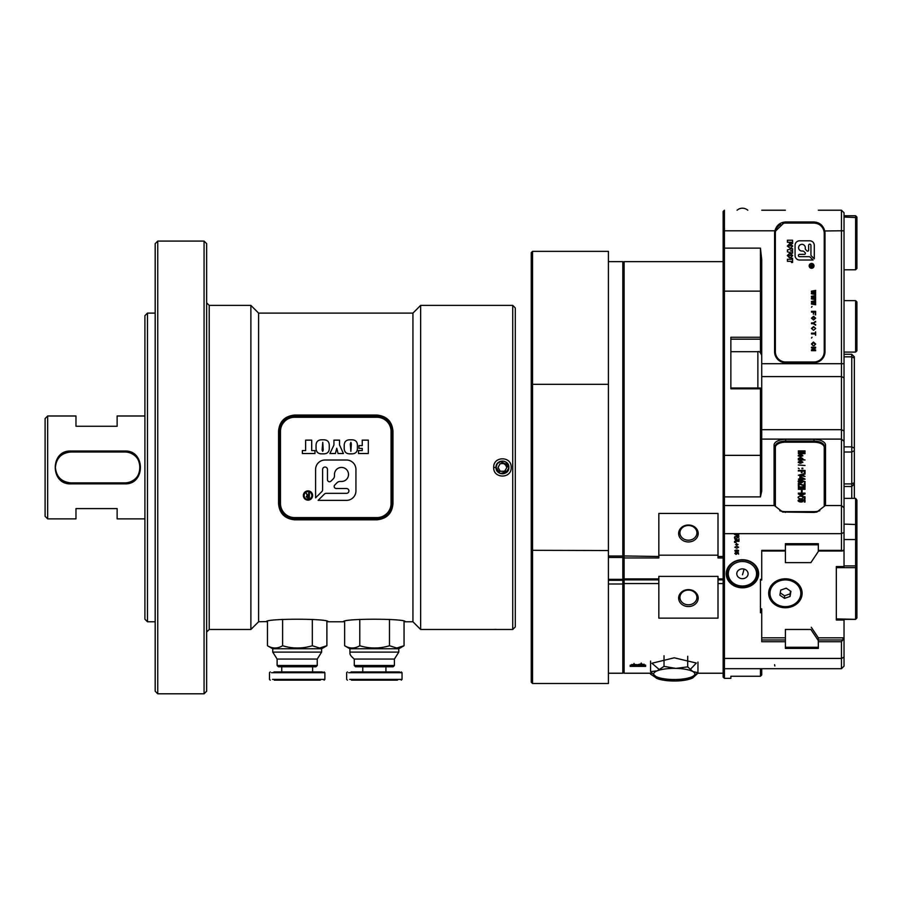 <?xml version="1.0" encoding="UTF-8"?>
<svg xmlns="http://www.w3.org/2000/svg" width="902" height="902" viewBox="0 0 902 902"><rect width="100%" height="100%" fill="white"/><g stroke="black" fill="none" stroke-linecap="round" stroke-linejoin="round"><path stroke-width="1.35" d="M55.394 467.439C56.296 476.808 61.449 481.961 70.818 482.874L124.837 482.874C144.771 483.81 144.737 451.045 124.837 452.003L70.818 452.003C61.449 452.905 56.296 458.058 55.394 467.439A15.435 15.435 0 0 0 57.029 474.351M58.483 476.707A15.435 15.435 0 0 0 70.818 482.874L70.818 483.844C50.106 484.87 50.05 450.03 70.818 451.034L124.837 451.034C145.56 449.997 145.605 484.848 124.837 483.844L70.818 483.844M47.671 518.875L45.1 516.305L45.1 418.562L47.671 415.991L47.671 518.875L75.971 518.875L75.971 508.593L117.125 508.593L117.125 518.875L144.906 518.875M47.671 415.991L75.971 415.991L75.971 426.274L117.125 426.274L117.125 415.991L144.906 415.991M70.818 451.034L70.818 452.003A15.435 15.435 0 0 0 57.221 460.133M56.093 462.85A15.435 15.435 0 0 0 55.687 464.406M124.837 483.844L124.837 482.874A15.435 15.435 0 0 0 140.272 467.439A15.435 15.435 0 0 0 124.837 452.003L124.837 451.034M496.1 629.37L494.341 629.449M511.197 467.45C511.727 478.906 493.146 478.894 493.698 467.439C493.157 455.984 511.727 455.95 511.197 467.439L511.197 467.45M496.19 465.951L496.01 467.439C495.626 475.726 509.258 475.737 508.875 467.439C509.247 459.129 495.626 459.152 496.01 467.439L499.979 473.37M493.698 629.483L512.731 629.483L512.731 305.383L420.648 305.383L420.648 629.483L493.698 629.483M506.022 472.783L508.863 467.856M500.531 461.294L508.875 467.439C506.834 460.697 502.978 459.411 497.295 463.572L496.01 467.439L497.295 471.295L507.657 471.205L500.542 473.584M508.378 464.97L499.933 461.52M272.742 648.775L272.742 652.112L321.619 652.112L321.619 648.775L272.742 648.775L267.477 645.742L267.477 621.546L258.592 621.771L258.592 313.095L412.936 313.095L412.936 621.771L420.648 629.483M266.315 621.771C264.399 618.389 329.963 618.389 328.046 621.771L326.885 621.546L326.885 645.742L319.601 648.031L312.317 645.742L312.317 619.403M398.785 652.112L394.411 659.069L354.283 659.069C348.048 653.803 350.54 652.924 349.908 652.112L398.785 652.112L398.785 648.775L349.908 648.775L344.643 645.742L344.643 621.546L343.482 621.771C341.565 618.389 407.129 618.389 405.212 621.771L404.051 621.546L404.051 645.742L396.767 648.031L389.484 645.742L389.484 619.403M392.956 467.439L392.956 503.688C392.144 513.373 386.789 518.751 376.923 519.823L294.604 519.823C284.75 518.774 279.406 513.385 278.571 503.688L278.571 431.19C279.383 421.505 284.728 416.115 294.604 415.044L376.923 415.044C386.778 416.104 392.122 421.482 392.956 431.19L392.956 467.439M279.834 507.894A15.435 15.435 0 0 0 294.604 518.875L376.923 518.875C386.417 517.861 391.558 512.719 392.347 503.451L392.347 431.427A15.435 15.435 0 0 0 376.923 415.991L294.604 415.991C285.111 417.017 279.97 422.159 279.169 431.427L279.169 503.451A15.435 15.435 0 0 0 279.451 506.338M258.592 313.095L250.88 305.383L250.88 629.483L209.208 629.483L206.637 632.054M157.76 693.796L155.189 691.225L155.189 243.653L157.76 241.082L157.76 693.796L204.066 693.796L204.066 241.082L206.637 243.653L206.637 691.225L204.066 693.796M147.477 621.771L144.906 619.2L144.906 315.677L147.477 313.095L147.477 621.771L155.189 621.771M512.731 305.383L515.301 307.954L515.301 626.913L512.731 629.483M392.956 431.19L392.347 431.427C391.536 422.136 386.394 416.995 376.923 415.991L376.923 415.044M278.571 503.688L279.169 503.451C279.992 512.731 285.133 517.872 294.604 518.875L294.604 519.823M308.687 495.852L306.951 496.731L308.687 497.633L308.687 495.852M307.244 495.378L306.105 493.056L307.909 495.288L308.687 495.288L308.687 493.056L309.386 493.056L309.386 498.197L307.875 498.197L306.252 496.731L307.244 495.378L306.105 493.056L307.909 495.288L308.687 495.288L308.687 493.056L309.386 493.056L309.386 498.197L307.875 498.197L306.252 496.731L307.244 495.378M314.967 450.56L314.967 453.526L302.373 453.526L302.373 450.56L305.631 450.56L305.631 440.142L311.697 440.142L311.697 450.56L314.967 450.56L314.967 453.526L302.373 453.526L302.373 450.56M322.115 450.053L322.713 451.338L323.209 450.053L322.758 442.318L322.115 450.053M322.736 439.838C327.189 439.567 329.365 441.529 329.275 445.712L329.275 447.956C329.365 452.139 327.178 454.101 322.736 453.83C318.248 454.123 316.016 452.161 316.05 447.956L316.05 445.712C316.016 441.506 318.248 439.545 322.736 439.838C327.189 439.567 329.365 441.529 329.275 445.712L329.275 447.956C329.365 452.139 327.178 454.101 322.736 453.83C318.248 454.123 316.016 452.161 316.05 447.956L316.05 445.712M333.943 440.142L339.535 440.142L339.535 444.99L343.425 453.526L338.07 453.526L336.75 448.226L335.42 453.526L329.895 453.526L333.943 445.036L333.943 440.142M362.243 450.56L362.243 448.384L358.973 448.384L358.973 445.588L362.243 445.588L362.243 440.142L368.309 440.142L368.309 453.526L358.511 453.526L358.511 450.56L362.243 450.56L358.511 450.56L358.511 453.526M325.047 460.02A9.448 9.448 0 0 0 315.587 469.468L315.587 497.836L321.822 491.613A2.706 2.706 0 0 0 322.612 489.696L322.612 469.468A2.435 2.435 0 0 1 325.047 467.033A2.435 2.435 0 0 1 327.471 469.468L327.471 479.706A2.052 2.052 0 0 0 330.978 481.149L333.244 478.894A4.217 4.217 0 0 0 334.473 475.906L334.473 474.452A7.024 7.024 0 0 1 341.497 467.428A7.024 7.024 0 0 1 348.522 474.452A7.024 7.024 0 0 1 341.497 481.476L340.043 481.476A4.217 4.217 0 0 0 337.066 482.705L334.777 484.994A2.052 2.052 0 0 0 336.232 488.501L346.481 488.501A2.424 2.424 0 0 1 348.905 490.913A2.424 2.424 0 0 1 346.481 493.338L326.253 493.338A2.706 2.706 0 0 0 324.348 494.127L318.113 500.362L346.481 500.362A9.448 9.448 0 0 0 355.94 490.902L355.94 469.468A9.448 9.448 0 0 0 346.481 460.02L325.047 460.02M344.203 445.712C344.169 441.506 346.391 439.545 350.889 439.838C355.332 439.567 357.508 441.529 357.417 445.712L357.417 447.956C357.508 452.139 355.332 454.101 350.889 453.83C346.391 454.123 344.169 452.161 344.203 447.956L344.203 445.712M281.717 422.948A15.435 15.435 0 0 0 279.169 431.427L280.466 431.427L280.466 503.451A14.15 14.15 0 0 0 294.604 517.59L376.923 517.59L376.923 518.875A15.435 15.435 0 0 0 391.705 507.871M281.819 422.779A15.435 15.435 0 0 1 294.604 415.991L294.604 417.276A14.15 14.15 0 0 0 280.466 431.427M376.923 517.59A14.15 14.15 0 0 0 391.062 503.451L392.347 503.451A15.435 15.435 0 0 1 392.077 506.36M303.365 495.514A4.634 4.634 0 0 0 307.999 500.148A4.634 4.634 0 0 0 312.633 495.514A4.634 4.634 0 0 0 307.999 490.891A4.634 4.634 0 0 0 303.365 495.514M391.062 503.451L391.062 431.427A14.15 14.15 0 0 0 376.923 417.276L294.604 417.276M357.417 445.712L357.417 447.956C357.508 452.139 355.332 454.101 350.889 453.83M321.822 491.613A2.706 2.706 0 0 0 322.612 489.696M315.587 469.468L315.587 497.836M346.481 500.362A9.448 9.448 0 0 0 355.94 490.902M326.253 493.338A2.706 2.706 0 0 0 324.348 494.127M333.244 478.894A4.217 4.217 0 0 0 334.473 475.906M327.471 479.706A2.052 2.052 0 0 0 330.978 481.149M362.243 440.142L368.309 440.142L368.309 453.526M362.243 448.384L358.973 448.384L358.973 445.588L362.243 445.588M343.425 453.526L338.07 453.526L336.75 448.226M305.631 440.142L311.697 440.142M350.269 443.964L350.867 451.338L351.352 443.863L350.901 442.318L350.269 443.964M304.143 495.514A3.856 3.856 0 0 0 307.999 499.381A3.856 3.856 0 0 0 311.855 495.514A3.856 3.856 0 0 0 307.999 491.658A3.856 3.856 0 0 0 304.143 495.514M622.831 262.944L624.116 261.659L624.116 673.219L651.921 673.219M678.642 533.488A9.775 8.468 0 0 1 688.418 525.02A9.775 8.468 0 0 1 698.193 533.488A9.775 8.468 0 0 1 688.418 541.955A9.775 8.468 0 0 1 678.642 533.488M696.908 532.845A8.49 7.351 180 0 0 688.418 525.494A8.49 7.351 180 0 0 679.928 532.845A8.49 7.351 180 0 0 688.418 540.197A8.49 7.351 180 0 0 696.908 532.845M718.003 578.892L718.003 579.885L718.003 578.892L723.145 578.892L718.003 578.892L718.003 576.389L658.832 576.389L658.832 578.892L624.116 578.892M658.832 555.181L718.003 555.181M724.43 678.36L723.145 677.075L723.145 211.496L724.43 210.211L724.43 678.36L730.857 678.36L730.857 676.252L760.442 676.263L760.442 668.709M761.728 210.211L785.394 210.211M726.234 573.773A16.202 14.037 0 0 1 742.436 559.736A16.202 14.037 0 0 1 758.638 573.773A16.202 14.037 0 0 1 742.436 587.811A16.202 14.037 0 0 1 726.234 573.773M757.872 573.39A15.435 13.361 180 0 0 742.436 560.018A15.435 13.361 180 0 0 727.001 573.39A15.435 13.361 180 0 0 742.436 586.751A15.435 13.361 180 0 0 757.872 573.39M678.642 598.082A9.775 8.468 0 0 1 688.418 589.626A9.775 8.468 0 0 1 698.193 598.082A9.775 8.468 0 0 1 688.418 606.55A9.775 8.468 0 0 1 678.642 598.082M696.908 597.44A8.49 7.351 180 0 0 688.418 590.088A8.49 7.351 180 0 0 679.928 597.44A8.49 7.351 180 0 0 688.418 604.791A8.49 7.351 180 0 0 696.908 597.44M824.236 505.391L824.236 446.231A10.294 5.141 0 0 0 813.942 441.089L785.653 441.089A10.294 5.141 0 0 0 775.359 446.231L775.359 505.391A10.294 5.141 0 0 0 775.619 506.529L774.367 505.56A11.579 5.784 180 0 1 774.074 504.274L774.074 445.114A11.579 5.784 180 0 1 785.653 439.33L813.942 439.33A11.579 5.784 180 0 1 825.522 445.114L825.522 504.274L824.236 506.338M723.145 579.885L718.003 579.885L718.003 618.141L658.832 618.141L658.832 583.56L624.116 583.56L622.831 582.839L622.831 557.481L622.831 583.989L608.422 583.989M723.145 248.14L724.43 248.14L723.145 248.14L723.145 230.788L774.897 230.788C776.532 225.263 780.117 222.32 785.653 221.971L813.942 221.971C819.501 222.343 823.086 225.286 824.699 230.788A11.061 11.061 0 0 1 825.003 233.359L825.003 351.69A11.061 11.061 0 0 1 813.942 362.751L785.653 362.751A11.061 11.061 0 0 1 774.592 351.69L774.592 233.359A11.061 11.061 0 0 1 774.897 230.788L775.641 230.968A10.294 10.294 0 0 0 775.359 233.359L775.359 351.69A10.294 10.294 0 0 0 785.653 361.973L813.942 361.973A10.294 10.294 0 0 0 824.236 351.69L825.003 351.69M622.831 555.936L658.832 556.489L658.832 513.441L718.003 513.441L718.003 557.955L723.145 557.955M818.317 640.6L810.887 629.461L785.394 629.461L785.394 647.286L818.317 647.286L818.317 637.827L818.317 639.958L842.75 639.958L841.465 641.717L818.317 641.717L818.317 648.391L785.394 648.391L785.394 641.717L761.728 641.717L761.728 608.873L761.728 612.751L760.442 612.751L760.442 579.343L761.728 579.343L761.728 550.378L785.394 550.378L785.394 543.703L818.317 543.703L818.317 550.378L841.465 550.378L841.465 363.709L844.035 363.709L844.035 212.782L841.465 210.211L841.465 230.788L823.954 230.968C822.444 226.041 819.106 223.403 813.942 223.076L785.653 223.076L813.942 223.076A10.294 10.294 0 0 1 818.058 223.933M844.035 619.358L844.035 666.138L841.465 668.709L841.465 641.717M842.75 639.958L843.269 637.827M844.035 639.98L843.269 639.698M761.728 668.709L761.728 674.978L760.442 676.252L730.857 676.263L760.442 676.263L761.728 674.978L760.442 676.263M760.442 352.671L760.442 248.14L761.728 259.72L761.728 389.281L760.442 387.995L730.857 387.995L730.857 355.129M730.857 339.163L760.442 339.163L761.728 338.047L760.442 337.258L730.857 337.258L730.857 388.807L760.442 388.807L760.442 387.995M761.728 455.363L761.728 491.094L760.442 496.889L760.442 388.807L761.728 389.281L761.728 455.363L723.145 455.363M761.728 439.105L841.465 439.105L844.035 441.337L844.035 566.546L836.323 566.546L836.323 620.012L844.035 620.012M761.728 363.709L841.465 363.709L841.465 230.788L844.035 230.788M842.75 211.496L841.465 210.211L818.317 210.211M844.035 212.782L843.269 212.015M842.75 550.851L841.465 550.378L842.75 550.851L844.035 549.543M760.442 610.992L760.442 608.873L760.442 612.751L760.442 610.992L761.728 610.992M737.114 538.178L737.114 536.138L739.02 536.138L737.114 536.138L737.114 534.243L736.923 535.45L734.375 534.255L736.923 535.619L736.923 536.634L734.848 536.634L734.408 537.806L735.423 538.19L734.6 537.784L734.871 536.803L736.923 536.803L737.114 538.178M736.911 552.779L738.332 552.779L738.591 554.166L738.332 552.554L736.618 552.464L737.047 553.456L736.1 554.189L735.096 553.388L735.626 552.452L734.837 553.422L736.1 554.437L737.306 553.478L736.911 552.779M738.603 550.93L736.72 549.927L734.848 550.93L736.72 551.945L738.603 550.93M735.525 544.639L736.63 544.639L736.866 545.563L736.866 544.639L737.971 544.425L736.866 544.425L736.63 543.466L736.63 544.425L735.525 544.639M738.997 541.324L734.983 541.144L734.499 542.294L736.077 542.79L734.713 542.294L734.983 541.324L738.997 541.324M738.761 540.478L736.742 539.892L736.472 538.765L736.551 539.982L735.66 540.174L734.78 538.866L736.878 540.896L737.43 539.7L738.975 540.625L738.975 538.968L738.761 540.478M737.532 535.484L738.772 534.672L737.532 535.484M738.783 537.739L737.362 537.096L738.783 537.739M738.603 547.232L736.72 546.217L734.848 547.232L736.72 548.247L738.603 547.232M724.43 210.211L723.145 211.496M637.184 664.819L641.198 663.838L645.652 665.259L645.652 666.375L630.137 666.375L630.137 665.597L633.948 664.255L637.184 664.819M645.64 665.135L644.062 665.135M638.289 665.135L636.699 665.135M631.896 665.135L630.295 665.135M636.699 665.777L631.738 666.014L634.027 664.65L636.699 665.777L636.699 664.537M634.027 663.421L634.027 664.65M644.051 664.154L644.062 665.484L641.243 664.255L638.289 666.014L644.062 665.484M641.243 663.026L641.243 664.255M638.289 664.774L638.289 665.777M631.738 664.436L632.652 664.774M659.486 669.735L651.932 663.263L674.268 657.806L696.344 663.049L690.188 669.555M624.116 579.885L658.832 579.885L658.832 578.892M658.832 579.885L658.832 583.56M658.832 556.489L658.832 557.955L624.116 557.955M774.897 665.98L774.897 665.958A11.061 5.525 0 0 1 774.592 664.673M816.772 512.077L825.229 505.56L816.941 512.032L813.942 512.426L782.654 512.032L774.367 505.56L724.43 505.56L723.145 506.676M775.619 506.529L782.778 512.065M785.653 439.33L785.653 442.194A10.294 5.141 0 0 0 775.359 447.347M775.359 506.338L774.074 504.274M825.522 504.274A11.579 5.784 180 0 1 825.229 505.56L841.465 505.56L844.035 507.792M824.236 233.359A10.294 10.294 0 0 0 823.954 230.968A10.294 10.294 0 0 1 824.236 233.359L824.236 351.69M783.511 223.301L775.641 230.968A10.294 10.294 0 0 1 776.802 228.105M734.499 541.572L735.795 542.53M738.084 544.605L736.009 544.639M734.848 550.671L736.72 551.686L738.603 550.671M737.915 550.13L738.343 550.671L736.72 551.449L735.107 550.671L735.502 550.13M802.6 474.272A7.847 3.924 180 0 1 803.411 474.452M804.088 481.217A7.847 3.924 180 0 1 803.457 481.397M801.946 481.702A7.847 3.924 180 0 1 799.792 481.86A7.847 3.924 180 0 1 799.003 481.837M798.913 499.764A7.847 3.924 180 0 1 799.792 499.731A7.847 3.924 180 0 1 800.164 499.742M801.585 499.832A7.847 3.924 180 0 1 804.032 500.351M802.103 455.961L800.536 455.149L798.969 455.961L800.536 456.773L802.103 455.961A7.847 3.924 180 0 1 799.792 456.13A7.847 3.924 180 0 1 799.003 456.119M785.394 544.808L818.317 544.346L818.317 551.494L810.887 562.634L785.394 562.634L785.394 544.808L818.317 544.808M785.394 512.426L785.394 511.648M818.317 442.69L818.317 441.574M802.171 452.026L798.676 452.026M856.9 566.749L856.9 567.471L855.615 567.662L855.615 539.531L856.9 541.29L856.9 566.749L855.615 565.904L844.035 565.904M856.9 567.471L856.9 617.791L855.615 618.896L855.615 567.662L836.323 567.662L836.323 566.546M856.9 617.983L855.615 619.358L836.323 619.358L836.323 620.012M844.035 539.531L855.615 539.531L855.615 498.378L856.9 500.136L856.9 541.29M856.9 524.569L844.035 524.107M855.615 498.378L844.035 498.378M855.615 619.358L836.323 618.896L836.323 567.662M856.9 268.492L855.615 269.777L855.615 215.758L856.9 217.044L856.9 268.492M856.9 217.574L844.035 217.044M844.035 269.777L855.615 269.777M856.9 301.922L856.9 350.799L855.615 352.084L855.615 300.637L856.9 301.922M844.035 300.637L855.615 300.637M844.035 352.084L855.615 352.084M844.035 215.758L855.615 215.758M851.759 498.378L851.759 354.26L854.329 356.831L854.329 498.378M854.329 358.117L851.759 356.831L844.035 356.831L844.035 446.862L851.759 446.862L854.329 448.147M844.035 354.26L851.759 354.26M779.678 580.865A15.435 13.361 -0 0 1 800.829 593.279A15.435 13.361 -0 0 1 791.11 605.693A15.435 13.361 -0 0 1 769.958 593.279A15.435 13.361 -0 0 1 779.678 580.865M769.958 593.02A15.435 13.361 -0 0 1 769.958 592.761A15.435 13.361 -0 0 1 779.678 580.347A15.435 13.361 -0 0 1 800.829 592.761A15.435 13.361 -0 0 1 800.818 593.02M780.264 592.873L784.537 595.794L790.062 593.888L790.524 591.103M779.869 595.185L784.537 598.364L790.062 596.459L790.907 591.374L786.24 588.183L780.726 590.088L779.869 595.185M784.537 595.794L784.537 598.364M790.062 593.888L790.062 596.459M807.651 251.173A0.981 0.981 0 0 0 808.632 250.192L808.632 245.31A1.15 1.15 0 0 1 809.782 244.16A1.15 1.15 0 0 1 810.932 245.31L810.932 254.95A1.285 1.285 0 0 0 811.315 255.852L814.28 258.818L814.28 245.31A4.499 4.499 0 0 0 809.782 240.811L799.567 240.811A4.499 4.499 0 0 0 795.068 245.31L795.068 255.525A4.499 4.499 0 0 0 799.567 260.024L813.074 260.024L810.109 257.059A1.285 1.285 0 0 0 809.207 256.675L799.567 256.675A1.161 1.161 0 0 1 798.405 255.525A1.161 1.161 0 0 1 799.567 254.364L804.437 254.364A0.981 0.981 0 0 0 805.136 252.695L804.054 251.613A2.007 2.007 0 0 0 802.633 251.027L801.946 251.027A3.349 3.349 0 0 1 798.597 247.689A3.349 3.349 0 0 1 801.946 244.341A3.349 3.349 0 0 1 805.283 247.689L805.283 248.377A2.007 2.007 0 0 0 805.869 249.798L806.963 250.891A0.981 0.981 0 0 0 807.651 251.173M791.437 258.22L792.576 258.22L792.576 262.471L791.437 262.471L791.437 261.332L787.423 261.332L787.423 259.302L791.437 259.302L791.437 258.22L792.576 258.22L792.576 262.471L791.437 262.471L791.437 261.332M788.269 255.582L791.731 255.604L788.269 255.582M789.566 257.859L787.311 255.593L789.566 253.372L792.689 255.593L790.434 257.859L787.311 255.593L790.434 253.372L792.689 255.593L790.434 257.859M813.48 342.839L811.913 343.978L813.142 345.714L811.45 343.978L813.424 342.038L815.667 344.012L814.145 345.68L815.205 344.012L813.48 342.839M815.622 304.053L815.622 304.786L811.45 304.053L811.45 303.388L814.54 302.779L811.45 302.114L811.45 301.448L815.622 300.704L815.622 301.448L812.995 301.809L815.622 302.384L815.622 303.117L812.995 303.613L815.622 304.053L815.622 304.786L811.45 304.053L811.45 303.388M815.622 293.781L815.622 294.526L811.45 293.781L811.45 293.116L814.54 292.519L811.45 291.853L811.45 291.177L815.622 290.444L815.622 291.177L812.995 291.549L815.622 292.113L815.622 292.846L812.995 293.353L815.622 293.781L815.622 294.526L811.45 293.781L811.45 293.116M815.622 324.483L815.622 325.25L813.356 323.683L811.507 323.683L811.507 322.916L813.356 322.916L815.622 321.337L813.863 323.277L815.622 325.25M790.535 250.88L792.576 251.376L792.576 253.203L787.423 251.827L787.423 249.91L792.576 248.591L792.576 250.418L790.535 250.88M792.689 246.077L790.434 248.354L787.311 246.077L790.434 243.867L792.689 246.077L790.434 248.354L787.311 246.077L789.566 243.867L792.689 246.077M811.586 268.289A2.424 2.424 0 0 0 814.01 265.865A2.424 2.424 0 0 0 811.586 263.44A2.424 2.424 0 0 0 809.162 265.865A2.424 2.424 0 0 0 811.586 268.289M810.109 257.059A1.285 1.285 0 0 0 809.207 256.675M795.068 255.525A4.499 4.499 0 0 0 799.567 260.024M814.28 245.31A4.499 4.499 0 0 0 809.782 240.811M810.932 254.95A1.285 1.285 0 0 0 811.315 255.852M808.632 250.192L808.632 245.31M805.283 248.377A2.007 2.007 0 0 0 805.869 249.798M804.054 251.613A2.007 2.007 0 0 0 802.633 251.027M804.437 254.364A0.981 0.981 0 0 0 805.136 252.695M811.507 323.683L811.507 322.916M813.356 322.916L815.622 321.337L815.622 322.104M813.57 316.309L815.667 318.18L813.57 320.018L811.45 318.18L813.57 316.309L815.667 318.18L813.57 320.018L811.45 318.18L813.57 316.309M818.137 223.967A10.294 10.294 0 0 1 820.324 225.286M820.527 225.455A10.294 10.294 0 0 1 821.643 226.537M822.5 227.642A10.294 10.294 0 0 1 823.876 230.698M777.434 227.169A10.294 10.294 0 0 1 780.704 224.339M782.677 223.504A10.294 10.294 0 0 1 785.653 223.076L785.653 221.971M811.45 291.853L811.45 291.177L815.622 290.444L815.622 291.177M815.622 292.113L815.622 292.846M812.995 298.551L815.622 298.923L815.622 299.656L811.45 298.923L811.45 298.246L814.54 297.649L811.45 296.983L811.45 296.307L815.622 295.574L815.622 296.307L812.995 296.679L815.622 297.243L815.622 297.987L812.995 298.551M811.45 302.114L811.45 301.448L815.622 300.704L815.622 301.448M815.622 302.384L815.622 303.117M812.037 306.477L811.507 307.244L812.037 306.477M811.507 312.115L811.507 311.337L815.622 311.337L815.622 314.854L815.16 312.115L813.818 312.115L813.356 314.178L813.356 312.115L811.507 312.115L811.507 311.337L815.622 311.337L815.16 314.854M813.57 326.569L815.667 328.441L813.57 330.279L811.45 328.441L813.57 326.569M815.622 331.835L815.622 335.285L815.16 333.943L811.507 333.943L811.507 333.176L815.16 333.176L815.622 331.835M812.037 337.269L811.507 338.036L812.037 337.269M815.622 349.908L815.622 350.675L811.507 350.675L811.507 349.841L814.483 348.003L811.507 347.969L811.507 347.202L815.622 347.202L815.622 348.037L812.634 349.875L815.622 349.908L815.622 350.675L811.507 350.675L811.507 349.841M787.423 242.255L787.423 240.214L792.576 240.214L792.576 243.563L791.437 243.563L791.437 242.255L790.603 242.255L790.603 243.45L789.521 243.45L789.521 242.255L787.423 242.255L787.423 240.214L792.576 240.214L792.576 243.563L791.437 243.563M787.423 261.332L787.423 259.302M791.246 245.896L788.855 245.896M792.576 251.376L792.576 253.203M792.576 248.591L792.576 250.418M787.423 251.827L787.423 249.91M811.913 318.18L813.57 319.218L815.205 318.18L813.57 317.109L811.913 318.18M811.586 267.894A2.03 2.03 0 0 0 813.615 265.865A2.03 2.03 0 0 0 811.586 263.835A2.03 2.03 0 0 0 809.556 265.865A2.03 2.03 0 0 0 811.586 267.894M812.296 266.823L810.458 266.902L811.574 266L810.458 265.256L813.029 265.256L812.296 266.823M790.603 243.45L789.521 243.45M811.507 347.969L811.507 347.202L815.622 347.202L815.622 348.037M813.57 327.37L811.913 328.441L813.57 327.37M815.622 298.923L815.622 299.656L811.45 298.923L811.45 298.246M815.622 297.243L815.622 297.987M811.45 296.983L811.45 296.307L815.622 295.574L815.622 296.307M800.536 477.237L800.536 478.658L803.626 478.658L800.536 477.237M799.104 494.149L801.675 495.649L804.28 494.149M805.035 493.574L801.675 495.807L798.349 493.98L805.035 493.574M799.093 484.374L799.093 486.054L798.349 486.054L798.349 483.788L804.291 485.84L804.291 483.495L805.035 483.495L805.035 485.975L799.093 483.923L799.093 486.054M804.291 483.934L805.035 483.934L805.035 485.975M802.103 489.763L801.472 489.763M802.182 488.174L800.615 488.422L805.035 489.324L798.349 489.324L803.118 489.256L800.018 488.816M798.349 489.324L803.118 488.816L798.349 488.162L803.118 487.091L798.349 487.035L805.035 487.035L800.615 487.926L805.035 488.534L805.035 489.324M798.507 488.174L803.118 487.587L800.018 487.542M802.137 462.004L801.168 461.238L801.168 463.132L802.137 462.004M802.137 462.444L801.168 461.689M799.014 462.275L799.837 463.29L798.27 462.049L800.536 460.663L802.803 462.049L800.536 463.267L800.536 461.666M798.27 462.5L800.536 461.102L802.803 462.5M800.536 463.267L800.536 461.215L798.969 462.049L799.837 463.29M805.035 473.482L802.182 474.948L805.035 476.448L798.349 475.253L804.832 473.55M802.103 471.475L802.103 472.592L801.359 472.592L801.359 471.024L798.349 470.889L805.035 470.889L805.035 473.099L804.291 473.099L804.291 471.475M801.359 472.592L801.359 471.475M798.349 471.024L798.349 470.438L805.035 470.438L805.035 473.099M799.871 478.658L799.871 476.707L800.536 476.707L805.114 479.131L799.871 479.74L798.383 479.131L799.871 478.658M802.103 490.169L802.103 492.616L801.472 492.616L801.472 490.169L802.103 490.169M801.472 492.616L801.472 489.73L802.103 489.73L802.103 492.616M800.029 496.19L805.001 496.799L805.001 498.806L804.291 498.806L804.291 497.182L802.611 496.923C804.618 500.655 793.907 497.893 800.029 496.19M798.349 486.054L798.349 483.337L804.291 485.389M804.291 473.099L804.291 471.024L802.103 471.024L802.103 472.592M802.803 468.747L801.946 468.161L802.803 468.161L801.946 468.747M802.803 455.51L800.536 456.886L798.27 455.51L800.536 454.146L802.803 455.51M779.768 510.724A10.294 5.141 0 0 0 785.653 511.648L813.942 511.648A10.294 5.141 0 0 0 819.828 510.724M824.236 447.347A10.294 5.141 0 0 0 813.942 442.194L785.653 442.194M805.035 453.638L798.349 453.638L803.118 453.131L798.349 452.477L803.118 451.406L798.349 450.899L805.035 450.899L805.035 451.688L800.615 452.24L805.035 452.849L805.035 453.638L800.615 452.736L802.182 452.488M805.035 459.952L798.349 459.952L798.935 459.445L798.27 458.611L800.536 457.393L802.848 458.611L802.137 459.445L805.035 459.952L802.137 459.885L802.848 459.05L800.536 457.833L798.27 459.05L798.935 459.885L798.349 459.952M805.035 465.5L798.349 464.992L805.035 465.5M799.206 468.747L798.349 468.161L799.206 468.747M802.532 481.161C803.332 485.129 793.805 480.879 800.672 480.123L805.114 481.645L805.114 482.232L802.532 481.161M798.349 487.091L805.035 486.584L805.035 487.373M798.349 493.98L798.349 493.123L805.035 493.123L805.035 493.98M800.029 499.437L799.014 500.768L802.16 500.813L801.63 499.561L805.001 500.046L805.001 502.042L804.291 502.042L804.291 500.418L802.611 500.17C804.618 503.891 793.907 501.14 800.029 499.437M799.048 500.96L802.126 501.027M798.281 500.982L800.051 499.922M804.291 502.042L804.291 500.869M801.63 500.024L805.001 500.486L805.001 502.042M799.093 493.98L801.675 495.198L804.291 493.71L799.093 493.98M799.025 458.915L800.536 459.885L802.092 458.915M798.27 455.961L800.536 454.597L802.803 455.961M798.349 451.406L805.035 451.688M798.507 452.488L803.118 451.902L800.018 451.857M798.349 453.638L803.118 453.582L800.018 453.131M799.386 481.352C798.653 482.536 799.409 482.965 801.641 482.626C802.318 481.409 801.562 480.992 799.386 481.352M798.281 481.747L800.672 480.563L805.114 482.232M798.969 458.712L800.536 459.445L802.137 458.712L800.536 457.945L798.969 458.712M802.859 475.185L805.035 476.448M798.349 475.253L805.035 474.069M608.422 556.027L622.831 556.027L622.831 261.659L608.422 261.659M622.831 556.027L622.831 557.481L608.422 557.481M608.422 673.219L622.831 673.219L622.831 583.989M738.355 585.499A14.15 12.256 180 0 0 755.977 577.303A14.15 12.256 180 0 0 746.506 562.036A14.15 12.256 180 0 0 728.884 570.244A14.15 12.256 180 0 0 738.355 585.499M757.872 573.255A15.435 13.361 0 0 1 737.983 585.928A15.435 13.361 0 0 1 727.001 573.255M744.071 569.083A5.66 4.905 0 0 1 747.859 575.183A5.66 4.905 0 0 1 740.801 578.464A5.66 4.905 0 0 1 737.013 572.364A5.66 4.905 0 0 1 744.071 569.083M785.394 607.756A16.721 14.477 0 0 1 768.673 593.279A16.721 14.477 0 0 1 785.394 578.791A16.721 14.477 0 0 1 802.115 593.279A16.721 14.477 0 0 1 785.394 607.756M844.035 637.827L818.317 637.827L811.259 627.251M761.728 577.686L761.728 551.021L785.394 551.021M761.728 608.873L760.442 608.873L760.442 579.986L761.728 579.986M785.394 637.827L761.728 637.827M656.228 676.624L655.709 676.353A20.577 5.57 180 0 0 656.295 676.658A20.577 5.57 180 0 0 672.678 679.499A20.577 5.57 180 0 0 691.236 677.098A20.577 5.57 180 0 0 692.24 676.658A20.577 5.57 180 0 0 692.837 671.55L697.956 672.678L693.21 676.162M692.837 671.55A20.577 5.57 180 0 0 675.869 668.393L687.707 666.871L692.837 671.55M675.869 668.393A20.577 5.57 180 0 0 657.299 670.795L664.019 666.375L675.869 668.393M664.019 655.765L664.019 666.375M687.707 656.261L687.707 666.871M697.956 662.068L697.956 672.678M655.709 676.353L650.579 671.674L657.299 670.795A20.577 5.57 180 0 0 655.709 676.353M650.579 661.065L650.579 671.674M692.42 678.067A20.577 5.57 180 0 1 692.24 678.146A20.577 5.57 180 0 1 675.869 680.987L692.837 677.842L697.956 673.163M692.24 678.146L692.837 677.842M675.869 680.987A20.577 5.57 180 0 1 657.299 678.586L675.869 680.987M664.019 678.778L664.019 679.465M687.707 678.169L687.707 678.969M650.579 673.219L650.579 674.166L657.299 678.586A20.577 5.57 180 0 1 656.295 678.146A20.577 5.57 180 0 1 656.126 678.067M531.255 384.568L532.541 384.32L532.541 683.502L531.255 682.216L531.255 252.65L532.541 251.365L532.541 384.32L608.422 384.32L608.422 251.365L532.541 251.365M532.541 683.502L608.422 683.502L608.422 384.32M608.422 550.547L531.255 550.31M273.926 671.934L322.138 671.934A0.767 0.71 90 0 1 322.837 672.7L271.536 672.7M317.245 665.496L315.959 666.781L278.402 666.781L277.117 665.496L317.245 665.496L317.245 659.069L277.117 659.069L272.742 652.112M321.619 648.775L326.885 645.742M272.517 679.386L320.661 679.386A0.767 0.631 -90 0 1 320.03 680.164L274.309 680.164M267.477 645.742C272.517 648.752 277.557 648.752 282.619 645.742C292.496 648.752 302.395 648.752 312.317 645.742M282.619 619.347L282.619 645.742M310.638 671.934L281.751 671.934L281.751 666.781M351.092 671.934L399.304 671.934A0.767 0.71 90 0 1 400.003 672.7L348.702 672.7M349.683 679.386L397.838 679.386A0.767 0.631 -90 0 1 397.196 680.164L351.476 680.164M385.56 680.164L387.206 680.164M398.785 648.775L404.051 645.742M394.411 665.496L393.125 666.781L355.568 666.781L354.283 665.496L394.411 665.496L394.411 659.069M344.643 645.742C349.683 648.752 354.734 648.752 359.785 645.742C369.662 648.752 379.562 648.752 389.484 645.742M359.785 619.347L359.785 645.742M500.362 471.374L504.816 471.205L506.901 467.27L504.522 463.493L500.069 463.662L497.994 467.608L500.362 471.374M499.494 473.031A6.325 6.325 0 0 0 508.04 470.393A6.325 6.325 0 0 0 505.402 461.847A6.325 6.325 0 0 0 496.855 464.485A6.325 6.325 0 0 0 499.494 473.031M502.448 463.572L504.624 463.662M499.099 465.5L500.26 463.662M499.099 469.367L498.084 467.439M502.448 471.295L500.26 471.216M505.785 469.367L504.624 471.216M505.785 465.5L506.811 467.439M499.494 461.847A6.325 6.325 0 0 1 508.04 464.485A6.325 6.325 0 0 1 505.402 473.031M493.698 467.439L496.01 467.439M250.88 305.383L209.208 305.383L209.208 629.483M376.923 519.823L376.923 518.875M279.169 431.427L278.571 431.19M294.604 415.991L294.604 415.044M392.956 503.688L392.347 503.451M723.145 292.214L724.43 291.143L760.442 291.143L761.728 292.214M723.145 497.994L724.43 496.889L760.442 496.889M723.145 583.56L718.003 583.56M718.003 556.489L723.145 556.489M761.728 639.958L785.394 639.958M723.145 657.783L724.43 658.426L841.465 658.426L844.035 657.13M761.728 351.791L760.566 352.795M844.035 532.383L841.465 533.668L724.43 533.668L723.145 533.026M844.035 377.859L841.465 376.574L761.728 376.574M844.035 430.976L841.465 429.69L761.728 429.69M774.074 445.114L775.359 446.231M813.942 439.33L813.942 441.089M825.522 445.114L824.236 446.231M760.442 248.14L724.43 248.14M785.653 361.973L785.653 362.751M813.942 361.973L813.942 362.751M813.942 221.971L813.942 223.076M774.592 233.359L775.359 233.359M775.359 351.69L774.592 351.69M844.035 452.003L851.759 452.003L854.329 450.718M844.035 483.923L851.759 483.923L854.329 482.638M622.831 579.332L608.422 579.332M608.422 580.313L622.831 580.313M742.436 574.777A8.163 1.173 -75.4 0 0 744.037 569.072M757.872 387.995L757.872 351.69C759.225 351.036 760.51 352.321 761.728 355.546M320.661 679.386L324.878 679.386L324.111 680.164M324.111 671.934L324.878 672.7L322.837 672.7M397.838 679.386L402.044 679.386L401.277 680.164M401.277 671.934L402.044 672.7L400.003 672.7M328.046 621.771L343.482 621.771M405.212 621.771L412.936 621.771M258.592 621.771L250.88 629.483M209.208 305.383L206.637 302.813M147.477 313.095L155.189 313.095M157.76 241.082L204.066 241.082M412.936 313.095L420.648 305.383M624.116 261.659L723.145 261.659M622.831 671.934L624.116 673.219M841.465 668.709L724.43 668.709L723.145 667.424M842.107 551.021L818.317 551.021M697.347 673.219L723.145 673.219M854.329 483.923L851.759 486.505L844.035 486.505M747.792 210.211A8.163 8.163 0 0 0 737.081 210.211M730.857 351.69L757.872 351.69M270.25 680.164L269.484 679.386L269.484 672.7L270.25 671.934M312.611 671.934L312.611 666.781M321.619 652.112L317.245 659.069M277.117 665.496L277.117 659.069M324.878 672.7L324.878 679.386M347.417 680.164L346.65 679.386L346.65 672.7L347.417 671.934M362.773 671.934L362.773 666.781M385.921 671.934L385.921 666.781M402.044 672.7L402.044 679.386M354.283 665.496L354.283 659.069M349.908 652.112L349.908 648.775"/></g></svg>

